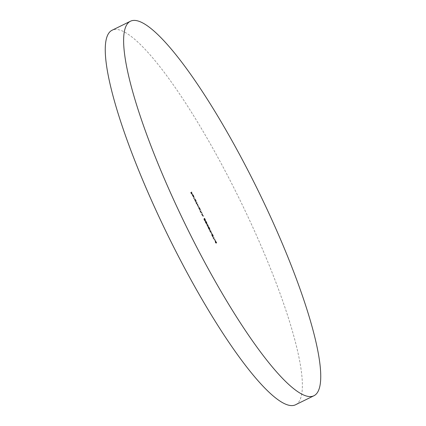 <?xml version="1.0" encoding="UTF-8"?>
<svg xmlns="http://www.w3.org/2000/svg" width="426" height="426" viewBox="0 0 426 426"><rect width="100%" height="100%" fill="white"/><g stroke="black" fill="none" stroke-linecap="round" stroke-linejoin="round"><path stroke-width="0.32" stroke-dasharray="2.13 1.6" d="M295.697 404.7A208.527 40.135 63.9 0 0 239.369 198.862A208.527 40.135 63.9 0 0 111.937 30.315M214.108 239.029L214.81 240.456L214.108 239.029L214.566 238.8L214.038 239.066M212.601 235.312L211.887 234.263L212.766 236.137L211.584 234.721L212.473 236.648L211.743 235.056L212.931 236.473L212.601 235.312L213.059 235.088L212.35 234.039L211.887 234.263M210.428 230.903L209.448 229.854L209.688 231.291L210.689 232.378L210.428 230.903L210.886 230.674L209.906 229.63L209.448 229.854M207.616 225.189L206.637 224.145L206.876 225.578L207.877 226.664L207.616 225.189L208.08 224.965L207.095 223.916L206.637 224.145M203.873 219.427L204.618 220.95L204.07 219.646L204.16 219.347L205.167 220.844L204.778 219.417L204.022 218.389L205.002 220.508L204.038 218.857L203.873 219.427L204.331 219.198L205.082 220.721L204.618 220.95M200.502 210.774L199.986 211.046L200.646 212.414L201.407 213.293L201.674 213.154L201.131 212.968L200.364 211.328L200.96 210.545L199.986 211.046M200.444 210.817L201.871 213.064L201.402 213.293L202.132 212.925L201.674 213.154M196.402 202.441L195.885 202.712L198.117 206.637L198.228 206.157L197.941 206.306L198.399 206.083L197.909 205.529L197.451 205.753L197.478 204.634L197.041 204.443L197.504 204.219L196.998 203.671L196.535 203.894L196.402 202.441L196.86 202.217L195.885 202.712M196.349 202.488L197.877 205.62L198.575 206.408L198.851 206.264L198.686 205.928L197.952 206.301L197.451 205.753M197.909 205.529L197.776 204.075L197.052 204.437L196.535 203.894M194.128 197.824L193.409 198.207L193.569 198.537L194.293 198.159L194.128 197.824L194.591 197.6L193.409 198.207M191.343 192.163L190.64 192.531L191.53 194.341L190.875 192.829L191.892 194.149L191.162 192.674L191.801 191.934L190.64 192.531M193.063 195.8L193.622 197.131L193.148 195.806L192.211 194.581L192.195 194.986L193.58 197.334L192.387 194.906L193.063 195.8L193.521 195.571L193.905 196.626L193.447 196.855M195.14 201.727L195.305 202.062L196.029 201.679L195.326 200.236L194.362 198.963L195.449 201.567L195.14 201.727L195.598 201.503L195.763 201.833L195.305 202.062M199.448 209.949L199.613 210.284L200.124 210.013L199.427 208.564L198.463 207.292L199.448 209.949L199.906 209.725L200.071 210.055L199.613 210.284M202.046 213.916L201.53 214.182L202.957 216.435L203.053 215.961L202.675 216.11L201.913 214.47L202.504 213.687L201.53 214.182M201.993 213.958L203.415 216.206L202.946 216.435L203.676 216.067L203.218 216.296M205.55 222.697L205.114 221.531L205.476 222.729L206.189 223.719L206.125 223.208L206.615 223.735L206.211 222.329L205.396 221.2L206.456 223.4L205.747 222.335L206.024 223.384L205.55 222.697L206.008 222.468L205.737 221.637L205.273 221.861M209.001 229.428L208.889 228.826L209.432 229.444L209.033 228.059L208.197 226.92L208.362 227.75L207.947 227.287L209.001 229.428L209.459 229.204L209.347 228.597L208.889 228.826M210.971 232.649L211.674 234.076L210.971 232.649L211.429 232.426L210.897 232.687M213.032 237.857L213.522 239.034L213.197 238.187L213.831 237.857L213.666 237.522L213.032 237.857L213.49 237.628L213.091 236.819L212.633 237.048M215.023 240.701L215.492 243.092L215.982 242.836L216.195 243.262L216.216 242.713L215.023 240.701L215.481 240.477L215.918 242.799L215.46 243.022M191.098 192.307L191.988 194.112L191.53 194.341M191.988 194.112L191.599 194.304M192.057 194.075L191.333 192.6L190.875 192.829M191.551 192.488L192.275 193.963L191.817 194.187M192.275 193.963L191.892 194.149M192.35 193.926L191.62 192.451L191.162 192.674M191.966 192.27L191.801 191.934M193.905 196.626L194.08 196.908L193.622 197.131M194.08 196.908L193.606 195.582L193.148 195.806M193.606 195.582L192.669 194.357L192.211 194.581M192.669 194.357L192.195 194.986M192.653 194.757L193.079 195.869L192.616 196.093M193.079 195.869L193.718 196.908L193.26 197.131M193.718 196.908L194.043 197.11L193.58 197.334M194.043 197.11L192.845 194.682L192.387 194.906M192.845 194.682L193.521 195.571M192.802 194.751L193.814 196.812L192.802 194.751L192.339 194.975L193.356 197.036L192.339 194.975M193.814 196.812L193.356 197.036M192.856 195.129L192.392 195.353M193.148 195.853L192.69 196.077M193.867 197.978L194.032 198.314L193.569 198.537M194.751 197.936L194.591 197.6M195.763 201.833L196.029 201.679M196.487 201.455L196.322 201.125L195.864 201.349M196.322 201.125L195.774 201.397M196.232 201.168L195.784 200.012L195.326 200.236M195.784 200.012L194.82 198.734L194.362 198.963M194.82 198.734L195.257 200.3L194.799 200.524M195.257 200.3L195.907 201.338L195.449 201.567M195.907 201.338L195.598 201.503M195.731 200.055L196.066 201.258L194.986 199.07L195.731 200.055L195.268 200.279L195.609 201.482L194.863 200.497L194.528 199.293L195.268 200.279M196.066 201.258L195.609 201.482M195.326 200.273L194.863 200.497M194.986 199.07L194.528 199.293M196.508 202.819L196.051 203.048M196.599 202.776L196.141 203M196.711 203.186L196.253 203.415M196.961 203.761L196.503 203.985M197.51 204.56L197.052 204.784M197.877 205.62L197.419 205.843M198.569 206.413L198.117 206.637L198.569 206.413M198.851 206.264L198.394 206.488M198.686 205.928L198.228 206.157M197.941 204.405L197.478 204.634M197.776 204.075L197.318 204.299M196.998 203.671L197.025 202.552L196.567 202.776M197.025 202.552L196.86 202.217M200.587 209.784L200.422 209.454L199.964 209.677M200.422 209.454L199.874 209.725M200.332 209.501L199.885 208.341L199.427 208.564M199.885 208.341L198.921 207.068L198.463 207.292M198.921 207.068L199.357 208.628L198.899 208.857M199.357 208.628L200.002 209.672L199.544 209.901M199.826 208.383L200.167 209.587L199.086 207.398L199.826 208.383L199.368 208.612L199.703 209.81L198.963 208.825L198.628 207.622L199.368 208.612M200.167 209.587L199.703 209.81M199.421 208.602L198.963 208.825M199.086 207.398L198.628 207.622M200.609 211.152L200.151 211.376M200.699 211.104L200.241 211.328M201.109 212.191L200.646 212.414M202.132 212.925L201.967 212.595L201.509 212.819M201.967 212.595L201.131 212.968M201.589 212.744L201.141 212.095L200.683 212.324M201.141 212.095L200.827 211.104L200.364 211.328M201.125 210.881L200.96 210.545M202.153 214.294L201.695 214.518M202.249 214.246L201.791 214.47M202.654 215.327L202.196 215.556M203.676 216.067L203.511 215.737L203.053 215.961M203.511 215.737L202.675 216.11M203.133 215.886L202.691 215.236L202.228 215.465M202.691 215.236L202.371 214.246L201.913 214.47M202.669 214.022L202.504 213.687M205.082 220.721L204.693 220.913M205.151 220.684L204.533 219.422L204.07 219.646M204.533 219.422L204.618 219.124L204.16 219.347M204.618 219.124L204.821 219.571L204.358 219.795M204.821 219.571L205.625 220.615L205.167 220.844M205.625 220.615L205.236 219.193L204.778 219.417M205.236 219.193L204.48 218.165L204.022 218.389M204.48 218.165L204.645 218.495L204.187 218.719M204.645 218.495L205.172 219.246L204.714 219.475M205.172 219.246L205.46 220.285L205.002 220.508M205.46 220.285L204.863 219.47L204.405 219.699M204.863 219.47L204.496 218.634L204.038 218.857M204.496 218.634L204.331 219.198M205.737 221.637L205.572 221.302L205.114 221.531M205.572 221.302L205.934 222.505L205.476 222.729M205.934 222.505L206.653 223.49L206.189 223.719M206.653 223.49L206.583 222.984L206.125 223.208M206.583 222.984L206.839 223.352L206.381 223.581M206.839 223.352L207.073 223.512L206.615 223.735M207.073 223.512L206.669 222.106L206.211 222.329M206.669 222.106L205.854 220.977L205.396 221.2M205.854 220.977L206.019 221.307L205.556 221.536M206.019 221.307L206.259 221.547L205.801 221.776M206.259 221.547L206.599 222.148L206.141 222.372M206.599 222.148L206.919 223.171L206.456 223.4M206.919 223.171L206.205 222.111L205.747 222.335M206.205 222.111L205.673 222.372M206.131 222.148L206.488 223.16L206.024 223.384M206.488 223.16L206.008 222.468M207.095 223.916L207.334 225.354L206.876 225.578M207.334 225.354L208.335 226.44L207.877 226.664M208.335 226.44L208.08 224.965M208.176 226.105L207.414 225.327L207.27 224.246L206.812 224.47L207.553 225.237L207.712 226.334L206.956 225.551L206.802 224.475L207.26 224.252L208.01 225.013L208.282 225.876L207.712 226.334M207.414 225.327L206.956 225.551M208.282 225.876L207.824 226.1M208.01 225.013L207.553 225.237M209.347 228.597L209.89 229.22L209.432 229.444M209.89 229.22L209.896 228.863L209.438 229.087M209.896 228.863L209.491 227.835L209.033 228.059M209.491 227.835L208.655 226.691L208.197 226.92M208.655 226.691L208.82 227.527L208.362 227.75M208.82 227.527L208.405 227.063L207.947 227.287M208.405 227.063L208.761 228.245L208.298 228.469M208.761 228.245L209.459 229.204M209.422 227.878L209.725 228.884L209.129 228.054L208.82 227.026L209.422 227.878L208.958 228.102L209.267 229.108L208.671 228.283L208.362 227.25L208.958 228.102M209.054 228.086L208.57 227.393L209.054 228.086L208.596 228.309L208.836 229.097L208.112 227.622L208.596 228.309M209.294 228.874L208.836 229.097M208.82 228.192L208.362 228.416M208.57 227.393L208.112 227.622M209.725 228.884L209.267 229.108M209.129 228.054L208.671 228.283M208.82 227.026L208.362 227.25M209.906 229.63L210.146 231.068L209.688 231.291M210.146 231.068L211.147 232.154L210.689 232.378M211.147 232.154L210.886 230.674M210.982 231.819L210.226 231.036L210.071 229.96L211.094 231.584L210.524 232.042L209.762 231.265L209.619 230.184L210.082 229.96L209.613 230.189L210.364 230.951L210.524 232.042M210.226 231.036L209.762 231.265M211.094 231.584L210.63 231.813M210.822 230.727L210.364 230.951M211.355 232.463L212.057 233.89L211.6 234.114M212.057 233.89L211.674 234.076M212.132 233.853L211.429 232.426M212.35 234.039L212.468 234.369L212.01 234.598M212.468 234.369L212.984 235.125L212.526 235.349M212.984 235.125L213.224 235.913L212.766 236.137M213.224 235.913L212.627 236.041M213.091 235.818L212.249 234.646L211.791 234.875M212.249 234.646L211.584 234.721M212.041 234.497L212.329 235.498L211.866 235.722M212.329 235.498L212.936 236.425L212.473 236.648M212.936 236.425L212.83 236.1L212.372 236.329M212.83 236.1L212.382 235.424L211.924 235.647M212.382 235.424L212.201 234.832L211.743 235.056M212.201 234.832L212.414 235.03L211.956 235.253M212.414 235.03L212.728 235.493L212.27 235.716M212.728 235.493L213.389 236.249L212.931 236.473M213.389 236.249L213.059 235.088M213.091 236.819L212.558 237.085M213.021 236.861L213.98 238.81L213.522 239.034M213.98 238.81L213.591 238.997M214.054 238.773L213.655 237.964L213.197 238.187M214.289 237.633L214.124 237.298L213.666 237.522M214.124 237.298L213.49 237.628M214.496 238.842L215.199 240.269L214.736 240.493M215.199 240.269L214.81 240.456M215.268 240.232L214.566 238.8M215.918 242.799L215.492 243.092M216.44 242.612L216.653 243.038L216.195 243.262M216.653 243.038L216.264 243.225M216.722 243.001L216.514 242.57L216.057 242.799M216.514 242.57L216.216 242.713M216.674 242.485L216.514 242.154L216.051 242.378M216.514 242.154L215.891 242.463M216.349 242.24L215.481 240.477M215.732 241.169L216.275 242.277L215.971 242.437L215.732 241.169L215.274 241.393L215.817 242.5L215.513 242.66L215.274 241.393M216.275 242.277L215.817 242.5M215.971 242.437L215.513 242.66M197.739 204.512L197.281 204.736M196.807 202.664L196.349 202.888M201.727 212.723L201.264 212.947M200.939 210.976L200.481 211.205M203.271 215.865L202.813 216.088M202.483 214.118L202.025 214.347M212.649 235.205L212.185 235.434"/><path stroke-width="0.64" d="M186.631 227.138A208.527 40.135 63.9 0 0 314.063 395.685A208.527 40.135 63.9 0 0 257.741 189.847A208.527 40.135 63.9 0 0 130.303 21.3A208.527 40.135 63.9 0 0 186.631 227.138M130.303 21.3L111.937 30.315A208.527 40.135 63.9 0 0 168.259 236.153A208.527 40.135 63.9 0 0 295.697 404.7L314.063 395.685"/></g></svg>
